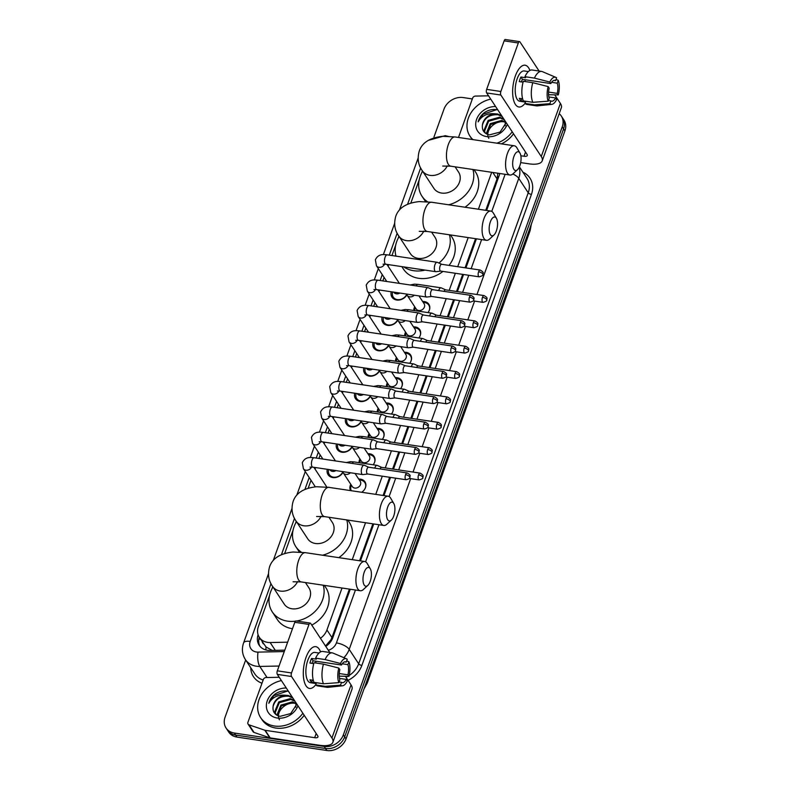 <?xml version="1.0" encoding="UTF-8"?>
<svg xmlns="http://www.w3.org/2000/svg" width="790" height="790" viewBox="0 0 790 790"><rect width="100%" height="100%" fill="white"/><g stroke="black" fill="none" stroke-linecap="round" stroke-linejoin="round"><path stroke-width="1.19" d="M358.729 479.086A8.443 6.922 146.7 0 1 360.536 479.155A8.443 6.922 146.7 0 1 364.96 481.841A8.443 6.922 146.7 0 1 361.682 492.269M367.863 453.727A8.443 6.922 146.7 0 1 369.671 453.786A8.443 6.922 146.7 0 1 374.095 456.472A8.443 6.922 146.7 0 1 373.166 464.777M376.998 428.358A8.443 6.922 146.7 0 1 378.805 428.427A8.443 6.922 146.7 0 1 383.219 431.113A8.443 6.922 146.7 0 1 382.291 439.418M386.122 402.999A8.443 6.922 146.7 0 1 387.93 403.058A8.443 6.922 146.7 0 1 392.353 405.744A8.443 6.922 146.7 0 1 391.425 414.049M395.257 377.63A8.443 6.922 146.7 0 1 397.064 377.689A8.443 6.922 146.7 0 1 401.488 380.385A8.443 6.922 146.7 0 1 400.56 388.69M404.391 352.261A8.443 6.922 146.7 0 1 406.198 352.33A8.443 6.922 146.7 0 1 410.622 355.016A8.443 6.922 146.7 0 1 409.694 363.321M413.526 326.902A8.443 6.922 146.7 0 1 415.333 326.961A8.443 6.922 146.7 0 1 419.747 329.657A8.443 6.922 146.7 0 1 418.819 337.962M422.65 301.533A8.443 6.922 146.7 0 1 424.457 301.602A8.443 6.922 146.7 0 1 428.881 304.288A8.443 6.922 146.7 0 1 427.953 312.593M328.107 487.262A8.986 7.357 146.7 0 1 329.272 487.351A8.986 7.357 146.7 0 1 330.339 487.588M342.988 472.4A8.986 7.357 146.7 0 1 332.788 477.575A8.986 7.357 146.7 0 1 328.087 474.721A8.986 7.357 146.7 0 1 327.317 469.319M352.123 447.041A8.986 7.357 146.7 0 1 341.922 452.216A8.986 7.357 146.7 0 1 337.221 449.352A8.986 7.357 146.7 0 1 336.451 443.95M361.257 421.672A8.986 7.357 146.7 0 1 351.056 426.847A8.986 7.357 146.7 0 1 346.346 423.993A8.986 7.357 146.7 0 1 345.576 418.591M370.382 396.313A8.986 7.357 146.7 0 1 360.181 401.488A8.986 7.357 146.7 0 1 355.48 398.624A8.986 7.357 146.7 0 1 354.71 393.223M379.516 370.945A8.986 7.357 146.7 0 1 369.315 376.119A8.986 7.357 146.7 0 1 364.615 373.265A8.986 7.357 146.7 0 1 363.844 367.854M388.65 345.585A8.986 7.357 146.7 0 1 378.45 350.76A8.986 7.357 146.7 0 1 373.749 347.896A8.986 7.357 146.7 0 1 372.979 342.495M397.785 320.217A8.986 7.357 146.7 0 1 387.584 325.391A8.986 7.357 146.7 0 1 382.874 322.527A8.986 7.357 146.7 0 1 382.103 317.126M406.909 294.858A8.986 7.357 146.7 0 1 396.708 300.022A8.986 7.357 146.7 0 1 392.008 297.168A8.986 7.357 146.7 0 1 391.238 291.767M269.568 595.453L258.379 626.529A15.839 12.976 -33.3 0 0 259.337 637.342L266.062 647.01L272.224 650.387M485.751 210.318L497.058 178.915L497.848 173.217M325.5 645.993L330.921 639.791L331.938 637.56L349.378 589.113M359.588 560.752L372.88 523.829M383.091 495.468L389.638 477.279M392.61 469.013L398.772 451.92M401.745 443.654L407.897 426.551M410.879 418.285L417.031 401.192M420.004 392.926L426.166 375.823M429.138 367.557L435.3 350.464M438.272 342.198L444.424 325.095M447.407 316.829L453.559 299.726M456.531 291.471L462.693 274.367M465.063 267.78L475.541 238.689M320.434 638.29A15.839 12.976 -33.3 0 0 326.932 629.956L342.031 588.017M352.241 559.656L365.533 522.733M375.744 494.372L382.291 476.182M385.273 467.917L391.425 450.823M394.398 442.558L400.56 425.454M403.532 417.189L409.694 400.096M412.666 391.83L418.819 374.727M421.801 366.461L427.953 349.368M430.925 341.102L437.087 323.999M440.06 315.733L446.212 298.64M449.194 290.374L455.346 273.271M457.716 266.684L468.194 237.593M478.404 209.222L491.696 172.299M259.337 637.342A15.839 12.976 -33.3 0 0 270.16 642.537L287.639 642.191M422.413 170.907L421.643 173.05M419.233 179.735L410.859 203M398.901 236.2L398.14 238.333M395.731 245.028L391.939 255.535M388.66 264.65L388.097 266.21M384.078 277.389L382.814 280.904M379.526 290.019L378.973 291.569M374.944 302.748L373.68 306.263M370.392 315.378L369.839 316.938M365.81 328.117L364.546 331.632M361.267 340.747L360.704 342.297M356.685 353.476L355.411 356.991M352.133 366.106L351.57 367.666M347.551 378.844L346.287 382.36M342.998 391.475L342.445 393.025M338.416 404.204L337.152 407.719M333.874 416.844L333.311 418.394M329.282 429.572L328.018 433.088M324.739 442.203L324.176 443.753M320.157 454.931L318.884 458.447M315.605 467.571L315.042 469.122M311.023 480.3L308.199 488.141M296.25 521.341L295.48 523.474M293.07 530.169L284.696 553.435M272.738 586.624L271.977 588.767M413.812 310.48A8.443 6.922 146.7 0 1 414.711 306.757M404.678 335.849A8.443 6.922 146.7 0 1 405.576 332.116M395.543 361.208A8.443 6.922 146.7 0 1 396.452 357.485M386.419 386.577A8.443 6.922 146.7 0 1 387.317 382.844M377.284 411.946A8.443 6.922 146.7 0 1 378.183 408.213M368.15 437.305A8.443 6.922 146.7 0 1 369.058 433.572M359.025 462.673A8.443 6.922 146.7 0 1 359.924 458.941M350.543 490.61A8.443 6.922 146.7 0 1 350.79 484.31M559.202 113.661A15.839 12.976 146.7 0 1 561.295 116.012A15.839 12.976 146.7 0 1 562.253 126.825L343.354 734.838A15.839 12.976 146.7 0 1 324.216 746.451L234.334 733.041L235.667 735.065A15.839 12.976 146.7 0 1 227.372 730.019A15.839 12.976 146.7 0 0 235.667 735.065L325.549 748.476L235.667 735.065L236.99 737.09A15.839 12.976 146.7 0 1 228.705 732.044L226.039 727.995A15.839 12.976 146.7 0 1 225.081 717.182L245.67 660.006M343.354 734.838L344.687 736.863A15.839 12.976 146.7 0 1 325.549 748.476A15.839 12.976 146.7 0 0 344.687 736.863L563.586 128.849L344.687 736.863L346.02 738.887A15.839 12.976 146.7 0 1 326.882 750.5L236.99 737.09M561.295 116.012L562.628 118.036A15.839 12.976 146.7 0 1 563.586 128.849A15.839 12.976 146.7 0 0 562.628 118.036L563.961 120.06A15.839 12.976 146.7 0 1 564.919 130.873L346.02 738.887M433.947 137.055L443.98 109.178A15.839 12.976 146.7 0 1 463.118 97.555L472.351 98.938M234.334 733.041A15.839 12.976 146.7 0 1 226.039 727.995M486.62 210.446L499.191 175.518A15.839 12.976 -33.3 0 0 499.764 173.504M325.776 646.418A15.839 12.976 -33.3 0 0 332.788 637.727L350.247 589.241M360.457 560.88L373.749 523.958M383.96 495.597L390.507 477.407M393.479 469.151L399.641 452.048M402.614 443.782L408.766 426.679M411.748 418.414L417.9 401.32M420.873 393.055L427.035 375.951M430.007 367.686L436.169 350.592M439.141 342.327L445.293 325.223M448.276 316.958L454.428 299.864M457.4 291.599L463.562 274.495M465.932 267.909L476.41 238.817M258.093 634.745A15.839 12.976 -33.3 0 0 259.16 645.232A15.839 12.976 -33.3 0 0 269.992 650.437L284.775 650.14M259.89 646.21A15.839 12.976 146.7 0 1 259.278 637.244M472.934 139.613A26.396 21.616 146.7 0 1 469.961 136.156A26.396 21.616 146.7 0 1 490.738 99.125M472.262 139.514A26.396 21.616 146.7 0 1 471.294 138.181L469.961 136.156M507.308 124.336A17.212 14.092 146.7 0 1 486.65 136.591A17.212 14.092 146.7 0 1 476.321 120.199A17.212 14.092 146.7 0 1 495.636 106.571M502.173 116.515L498.016 114.777C489.77 114.333 484.576 117.769 482.413 125.087C481.851 130.35 484.171 133.619 489.395 134.883L500.06 132.098L506.202 122.657M505.235 125.778L505.284 121.255M501.64 115.715L497.493 113.967L494.57 113.78A11.929 9.776 146.7 0 0 482.413 125.087M504.277 119.734L500.129 117.987L488.654 121.245L484.576 131.051L485.317 133.135M503.753 118.925L499.606 117.187L488.131 120.436L484.053 130.251L485.267 133.095M505.452 122.351L502.243 121.206L490.768 124.455L486.64 133.974M505.393 121.818L501.719 120.396L490.244 123.655L486.225 133.747M488.822 138.369C484.398 131.249 494.629 120.12 504.03 121.848M497.404 109.78C493.069 108.951 488.852 109.81 484.754 112.348C481.317 114.925 479.115 118.095 478.148 121.848C481.633 115.834 487.104 113.138 494.57 113.78M512.197 131.782A26.396 21.616 146.7 0 1 496.89 143.188M513.53 133.806A26.396 21.616 146.7 0 1 501.472 143.869M496.703 109.652L483.105 114.224L478.148 121.848M515.347 75.988A21.113 8.927 -81.5 0 1 516.69 72.739A21.113 8.927 -81.5 0 1 529.883 70.448A21.113 8.927 -81.5 0 0 525.113 65.224A21.113 8.927 -81.5 0 0 515.347 75.988A21.113 8.927 -81.5 0 0 513.026 97.338A21.113 8.927 -81.5 0 0 525.103 103.204A21.113 8.927 -81.5 0 1 518.882 106.986A21.113 8.927 -81.5 0 1 515.347 75.988M458.486 137.46L472.667 98.049A2.637 2.163 -33.3 0 1 475.442 96.084L488.566 95.817M520.689 162.592L528.994 163.836A21.113 8.186 -160.2 0 0 542.207 160.864A21.113 8.186 -160.2 0 0 541.269 156.539L500.86 95.047L486.67 92.934L527.068 154.415A5.283 2.044 19.8 0 1 527.305 155.502A5.283 2.044 19.8 0 1 524.007 156.242L520.857 155.768M542.207 160.864L561.325 107.756A21.113 8.186 -160.2 0 0 560.387 103.421L554.748 94.849M539.106 71.051L519.988 41.939A2.637 1.116 98.5 0 0 519.553 41.613A2.637 1.116 98.5 0 0 518.329 42.966L504.139 40.843A2.637 1.116 -81.5 0 1 505.353 39.5L519.553 41.613M486.67 92.934A2.637 1.116 -81.5 0 1 486.66 89.379L500.86 91.492L518.329 42.966M500.86 91.492A2.637 1.116 98.5 0 0 500.86 95.047M486.66 89.379L504.139 40.843M521.361 81.903A10.556 4.463 98.5 0 1 521.509 81.469A10.556 4.463 98.5 0 1 522.437 79.336L550.827 83.572A10.556 4.463 -81.5 0 1 554.778 80.323A10.556 4.463 -81.5 0 1 555.577 80.629L553.918 80.383M551.588 82.318L557.246 83.167A10.556 4.463 -81.5 0 1 557.266 93.378L548.586 92.084M524.965 79.721A10.556 4.463 -81.5 0 1 525.202 81.548M523.079 82.16L519.257 81.587A15.306 6.478 -81.5 0 1 520.018 79.188A15.306 6.478 -81.5 0 1 520.906 77.015L525.636 77.716L524.965 76.689A17.42 7.367 -81.5 0 1 532.134 70.004L541.594 71.416A17.42 7.367 -81.5 0 1 542.375 71.643L555.854 77.361A13.726 5.806 -81.5 0 1 556.595 77.815L555.577 80.629M525.498 102.108L519.741 101.248A15.306 6.478 -81.5 0 1 517.174 78.763A15.306 6.478 -81.5 0 1 524.254 70.962L528.352 71.574M522.644 98.839L519.297 98.345A15.306 6.478 -81.5 0 0 520.956 100.873L525.686 101.574L525.024 103.431L534.484 104.843L549.85 103.707L550.857 100.893L548.418 100.528M548.833 96.943L555.617 97.95L556.634 99.51A13.726 5.806 -81.5 0 1 551.835 104.349L537.269 105.89A17.42 7.367 -81.5 0 1 536.459 105.87L526.989 104.458A17.42 7.367 -81.5 0 1 525.024 103.431M523.355 100.903A17.42 7.367 -81.5 0 1 523.316 81.271L532.776 82.683L548.151 86.594L549.178 88.154A10.556 4.463 -81.5 0 0 549.198 98.365L548.181 101.179L532.815 102.315L523.355 100.903M536.459 105.87A17.42 7.367 -81.5 0 1 534.484 104.843M532.815 102.315A17.42 7.367 -81.5 0 1 532.776 82.683M548.566 94.691L558.283 94.928L557.266 93.378M557.246 83.167L558.254 80.343L556.012 79.425M558.254 80.343A13.726 5.806 -81.5 0 1 558.283 94.928M551.835 104.349A13.726 5.806 -81.5 0 1 549.85 103.707M548.181 101.179A13.726 5.806 -81.5 0 1 548.151 86.594M555.617 97.95A10.556 4.463 -81.5 0 1 551.657 101.209A10.556 4.463 -81.5 0 1 550.857 100.893M550.827 83.572L549.801 82.022L534.425 78.101L524.965 76.689M534.425 78.101A17.42 7.367 -81.5 0 1 541.594 71.416M549.801 82.022A13.726 5.806 -81.5 0 1 555.854 77.361M522.437 79.336L520.906 77.015M520.956 100.873L521.736 98.71M302.856 713.232A26.396 21.616 146.7 0 1 274.446 726.01A26.396 21.616 146.7 0 1 260.631 717.606A26.396 21.616 146.7 0 1 281.408 680.585M304.19 715.256A26.396 21.616 146.7 0 1 275.769 728.034A26.396 21.616 146.7 0 1 261.954 719.631L260.631 717.606M297.968 705.786A17.212 14.092 146.7 0 1 277.31 718.041A17.212 14.092 146.7 0 1 266.981 701.658A17.212 14.092 146.7 0 1 286.296 688.031M292.833 697.975L288.686 696.227C280.44 695.783 275.236 699.219 273.073 706.537C272.51 711.81 274.841 715.069 280.055 716.342L290.72 713.558L296.872 704.117M295.894 707.228L295.944 702.715M292.3 697.175L288.153 695.427L285.239 695.23A11.929 9.776 146.7 0 0 273.073 706.537M294.947 701.184L290.789 699.446L279.324 702.695L275.246 712.511L275.987 714.595M294.413 700.384L290.266 698.637L278.791 701.895L274.713 711.711L275.937 714.555M296.122 703.811L292.902 702.656L281.428 705.914L277.3 715.434M296.053 703.278L292.379 701.856L280.904 705.115L276.885 715.207M279.482 719.818C275.058 712.699 285.289 701.579 294.69 703.307M288.064 691.23C283.728 690.411 279.512 691.26 275.414 693.808C271.987 696.385 269.785 699.555 268.817 703.307C272.293 697.293 277.774 694.598 285.239 695.23M287.363 691.102L273.775 695.684L268.817 703.307M513.875 156.558A9.5 4.019 98.5 0 0 513.105 167.49A9.5 4.019 98.5 0 0 517.48 169.702A9.5 4.019 98.5 0 0 519.86 165.663A9.5 4.019 98.5 0 0 519.958 153.082A9.5 4.019 98.5 0 0 513.875 156.558M517.48 169.702L513.085 173.761A14.783 6.251 -81.5 0 1 509.955 175.025A14.783 6.251 -81.5 0 1 507.476 153.319A14.783 6.251 -81.5 0 1 514.32 145.785A14.783 6.251 -81.5 0 1 516.946 147.908L519.958 153.082M442.736 166.058L450.813 166.196A14.783 6.251 98.5 0 1 448.345 144.501A14.783 6.251 98.5 0 1 455.178 136.966L442.785 136.305C430.007 137.638 422.166 142.546 419.273 151.028C417.189 158.385 418.177 164.922 422.235 170.64L433.878 188.356A14.783 12.107 -33.3 0 0 441.61 193.056A14.783 12.107 -33.3 0 0 456.897 186.726A14.783 12.107 -33.3 0 0 458.575 172.121L455.109 166.838M427.489 201.746A29.032 23.779 146.7 0 1 421.959 196.177A29.032 23.779 146.7 0 1 422.63 171.252M472.904 169.494A29.032 23.779 146.7 0 1 448.671 204.788M474.01 169.662L475.471 171.884A29.032 23.779 146.7 0 1 464.984 207.227M490.363 221.842A9.5 4.019 98.5 0 0 489.603 232.774A9.5 4.019 98.5 0 0 493.977 234.986A9.5 4.019 98.5 0 0 496.347 230.957A9.5 4.019 98.5 0 0 496.456 218.366A9.5 4.019 98.5 0 0 490.363 221.842M493.977 234.986L489.583 239.054A14.783 6.251 -81.5 0 1 486.443 240.308A14.783 6.251 -81.5 0 1 483.974 218.613A14.783 6.251 -81.5 0 1 490.807 211.078A14.783 6.251 -81.5 0 1 493.444 213.191L496.456 218.366M419.233 231.352L427.311 231.49A14.783 6.251 98.5 0 1 424.832 209.785A14.783 6.251 98.5 0 1 431.676 202.25L419.283 201.598C406.495 202.931 398.654 207.839 395.76 216.312C393.687 223.679 394.674 230.216 398.733 235.934L410.365 253.639A14.783 12.107 -33.3 0 0 418.108 258.35A14.783 12.107 -33.3 0 0 433.394 252.02A14.783 12.107 -33.3 0 0 435.073 237.415L431.597 232.132M425.099 270.091A29.032 23.779 146.7 0 1 413.654 270.703A29.032 23.779 146.7 0 1 403.799 266.911M396.007 256.148A29.032 23.779 146.7 0 1 399.128 236.536M442.973 271.424A29.032 23.779 146.7 0 1 418.641 278.297A29.032 23.779 146.7 0 1 403.443 269.064L401.843 266.625M449.401 234.778A29.032 23.779 146.7 0 1 438.954 263.06M450.507 234.946L451.969 237.178A29.032 23.779 146.7 0 1 449.046 265.391M387.712 506.992A9.5 4.019 98.5 0 0 386.942 517.924A9.5 4.019 98.5 0 0 391.317 520.126A9.5 4.019 98.5 0 0 393.697 516.097A9.5 4.019 98.5 0 0 393.795 503.507A9.5 4.019 98.5 0 0 387.712 506.992M391.317 520.126L386.922 524.195A14.783 6.251 -81.5 0 1 383.792 525.459A14.783 6.251 -81.5 0 1 381.313 503.753A14.783 6.251 -81.5 0 1 388.157 496.219A14.783 6.251 -81.5 0 1 390.783 498.342L393.795 503.507M316.583 516.492L324.651 516.63A14.783 6.251 98.5 0 1 322.182 494.925A14.783 6.251 98.5 0 1 329.015 487.391L316.622 486.739C303.844 488.072 296.003 492.98 293.11 501.462C291.026 508.819 292.014 515.356 296.072 521.074L307.715 538.79A14.783 12.107 -33.3 0 0 315.447 543.49A14.783 12.107 -33.3 0 0 330.734 537.161A14.783 12.107 -33.3 0 0 332.412 522.555L328.946 517.272M301.326 552.18A29.032 23.779 146.7 0 1 295.796 546.611A29.032 23.779 146.7 0 1 296.467 521.677M346.741 519.929A29.032 23.779 146.7 0 1 322.508 555.222M347.847 520.087L349.308 522.318A29.032 23.779 146.7 0 1 338.821 557.651M364.2 572.276A9.5 4.019 98.5 0 0 363.44 583.208A9.5 4.019 98.5 0 0 367.814 585.42A9.5 4.019 98.5 0 0 370.194 581.381A9.5 4.019 98.5 0 0 370.293 568.8A9.5 4.019 98.5 0 0 364.2 572.276M367.814 585.42L363.42 589.488A14.783 6.251 -81.5 0 1 360.289 590.742A14.783 6.251 -81.5 0 1 357.811 569.037A14.783 6.251 -81.5 0 1 364.644 561.502A14.783 6.251 -81.5 0 1 367.281 563.625L370.293 568.8M293.07 581.776L301.148 581.914A14.783 6.251 98.5 0 1 298.679 560.219A14.783 6.251 98.5 0 1 305.513 552.684L293.12 552.022C280.332 553.365 272.491 558.263 269.597 566.746C267.524 574.103 268.511 580.64 272.57 586.358L284.203 604.074A14.783 12.107 -33.3 0 0 291.945 608.774A14.783 12.107 -33.3 0 0 307.231 602.444A14.783 12.107 -33.3 0 0 308.91 587.839L305.434 582.556M295.46 621.177A29.032 23.779 146.7 0 1 287.491 621.138A29.032 23.779 146.7 0 1 272.293 611.904A29.032 23.779 146.7 0 1 272.965 586.97M292.488 628.731A29.032 23.779 146.7 0 1 292.478 628.731A29.032 23.779 146.7 0 1 277.28 619.488L272.293 611.904M323.238 585.212A29.032 23.779 146.7 0 1 296.487 621.029M324.344 585.38L325.806 587.602A29.032 23.779 146.7 0 1 311.774 625.107M392.65 291.974A7.92 6.488 -33.3 0 0 393.232 297.089A7.92 6.488 -33.3 0 0 397.38 299.608A7.92 6.488 -33.3 0 0 406.682 294.433M393.776 292.142L393.884 292.31A4.75 3.891 -33.3 0 0 396.373 293.821A4.75 3.891 -33.3 0 0 399.849 293.05M441.748 264.304L437.364 262.349A4.75 2.005 98.5 0 0 437.137 262.28A4.75 2.005 98.5 0 0 434.935 264.699A4.75 2.005 98.5 0 0 434.944 271.098A4.75 2.005 98.5 0 0 435.734 271.681A4.75 2.005 98.5 0 0 435.971 271.681L440.741 271.089M441.837 264.344A3.427 1.452 98.5 0 0 441.669 264.294A3.427 1.452 98.5 0 0 440.079 266.042A3.427 1.452 98.5 0 0 440.089 270.664A3.427 1.452 98.5 0 0 440.652 271.079A3.427 1.452 98.5 0 0 440.83 271.079M383.525 317.343A7.92 6.488 -33.3 0 0 384.098 322.448A7.92 6.488 -33.3 0 0 388.246 324.976A7.92 6.488 -33.3 0 0 397.558 319.802M384.641 317.511L384.75 317.679A4.75 3.891 -33.3 0 0 387.238 319.19A4.75 3.891 -33.3 0 0 390.714 318.41M432.624 289.663L428.229 287.708A4.75 2.005 98.5 0 0 428.002 287.649A4.75 2.005 98.5 0 0 425.8 290.068A4.75 2.005 98.5 0 0 425.82 296.467A4.75 2.005 98.5 0 0 426.6 297.04A4.75 2.005 98.5 0 0 426.837 297.04L431.607 296.457M432.703 289.703A3.427 1.452 98.5 0 0 432.535 289.654A3.427 1.452 98.5 0 0 430.955 291.401A3.427 1.452 98.5 0 0 430.955 296.023A3.427 1.452 98.5 0 0 431.528 296.438A3.427 1.452 98.5 0 0 431.696 296.447M374.391 342.702A7.92 6.488 -33.3 0 0 374.974 347.817A7.92 6.488 -33.3 0 0 379.111 350.335A7.92 6.488 -33.3 0 0 388.423 345.161M375.507 342.87L375.625 343.038A4.75 3.891 -33.3 0 0 378.104 344.549A4.75 3.891 -33.3 0 0 381.58 343.778M423.489 315.032L419.095 313.077A4.75 2.005 98.5 0 0 418.868 313.008A4.75 2.005 98.5 0 0 416.676 315.427A4.75 2.005 98.5 0 0 416.685 321.826A4.75 2.005 98.5 0 0 417.466 322.409A4.75 2.005 98.5 0 0 417.703 322.409L422.472 321.816M423.568 315.072A3.427 1.452 98.5 0 0 423.41 315.022A3.427 1.452 98.5 0 0 421.821 316.77A3.427 1.452 98.5 0 0 421.83 321.392A3.427 1.452 98.5 0 0 422.393 321.807A3.427 1.452 98.5 0 0 422.561 321.807M365.257 368.071A7.92 6.488 -33.3 0 0 365.839 373.176A7.92 6.488 -33.3 0 0 369.987 375.704A7.92 6.488 -33.3 0 0 379.289 370.53M366.382 368.239L366.491 368.407A4.75 3.891 -33.3 0 0 368.979 369.918A4.75 3.891 -33.3 0 0 372.446 369.137M414.355 340.401L409.961 338.436A4.75 2.005 98.5 0 0 409.734 338.377A4.75 2.005 98.5 0 0 407.541 340.796A4.75 2.005 98.5 0 0 407.551 347.195A4.75 2.005 98.5 0 0 408.331 347.768A4.75 2.005 98.5 0 0 408.568 347.778L413.348 347.185M414.434 340.431A3.427 1.452 98.5 0 0 414.276 340.381A3.427 1.452 98.5 0 0 412.686 342.129A3.427 1.452 98.5 0 0 412.696 346.751A3.427 1.452 98.5 0 0 413.259 347.175A3.427 1.452 98.5 0 0 413.437 347.175M356.132 393.43A7.92 6.488 -33.3 0 0 356.705 398.545A7.92 6.488 -33.3 0 0 360.852 401.063A7.92 6.488 -33.3 0 0 370.154 395.889M357.248 393.598L357.357 393.766A4.75 3.891 -33.3 0 0 359.845 395.286A4.75 3.891 -33.3 0 0 363.321 394.506M405.231 365.76L400.836 363.805A4.75 2.005 98.5 0 0 400.609 363.736A4.75 2.005 98.5 0 0 398.407 366.155A4.75 2.005 98.5 0 0 398.417 372.554A4.75 2.005 98.5 0 0 399.207 373.137A4.75 2.005 98.5 0 0 399.444 373.137L404.213 372.544M405.31 365.8A3.427 1.452 98.5 0 0 405.142 365.75A3.427 1.452 98.5 0 0 403.552 367.498A3.427 1.452 98.5 0 0 403.562 372.12A3.427 1.452 98.5 0 0 404.125 372.534A3.427 1.452 98.5 0 0 404.302 372.534M346.998 418.799A7.92 6.488 -33.3 0 0 347.57 423.914A7.92 6.488 -33.3 0 0 351.718 426.432A7.92 6.488 -33.3 0 0 361.03 421.258M348.113 418.967L348.222 419.135A4.75 3.891 -33.3 0 0 350.711 420.645A4.75 3.891 -33.3 0 0 354.187 419.875M396.096 391.129L391.702 389.164A4.75 2.005 98.5 0 0 391.475 389.105A4.75 2.005 98.5 0 0 389.272 391.524A4.75 2.005 98.5 0 0 389.292 397.923A4.75 2.005 98.5 0 0 390.072 398.496A4.75 2.005 98.5 0 0 390.309 398.506L395.079 397.913M396.175 391.159A3.427 1.452 98.5 0 0 396.007 391.109A3.427 1.452 98.5 0 0 394.427 392.857A3.427 1.452 98.5 0 0 394.437 397.479A3.427 1.452 98.5 0 0 395 397.903A3.427 1.452 98.5 0 0 395.168 397.903M337.863 444.158A7.92 6.488 -33.3 0 0 338.446 449.273A7.92 6.488 -33.3 0 0 342.584 451.791A7.92 6.488 -33.3 0 0 351.896 446.617M338.979 444.326L339.098 444.494A4.75 3.891 -33.3 0 0 341.586 446.014A4.75 3.891 -33.3 0 0 345.052 445.234M386.962 416.488L382.567 414.533A4.75 2.005 98.5 0 0 382.34 414.464A4.75 2.005 98.5 0 0 380.148 416.883A4.75 2.005 98.5 0 0 380.158 423.282A4.75 2.005 98.5 0 0 380.938 423.865A4.75 2.005 98.5 0 0 381.175 423.865L385.954 423.272M387.041 416.528A3.427 1.452 98.5 0 0 386.883 416.478A3.427 1.452 98.5 0 0 385.293 418.226A3.427 1.452 98.5 0 0 385.303 422.848A3.427 1.452 98.5 0 0 385.866 423.262A3.427 1.452 98.5 0 0 386.034 423.262M328.729 469.527A7.92 6.488 -33.3 0 0 329.312 474.642A7.92 6.488 -33.3 0 0 333.459 477.16A7.92 6.488 -33.3 0 0 342.761 471.986M329.855 469.695L329.963 469.862A4.75 3.891 -33.3 0 0 332.452 471.373A4.75 3.891 -33.3 0 0 335.928 470.603M377.827 441.857L373.433 439.902A4.75 2.005 98.5 0 0 373.216 439.832A4.75 2.005 98.5 0 0 371.014 442.252A4.75 2.005 98.5 0 0 371.024 448.651A4.75 2.005 98.5 0 0 371.813 449.224A4.75 2.005 98.5 0 0 372.041 449.234L376.82 448.641M377.906 441.887A3.427 1.452 98.5 0 0 377.748 441.837A3.427 1.452 98.5 0 0 376.159 443.595A3.427 1.452 98.5 0 0 376.168 448.207A3.427 1.452 98.5 0 0 376.731 448.631A3.427 1.452 98.5 0 0 376.909 448.631M368.703 467.216L364.309 465.261A4.75 2.005 98.5 0 0 364.081 465.192A4.75 2.005 98.5 0 0 361.879 467.621A4.75 2.005 98.5 0 0 361.899 474.01A4.75 2.005 98.5 0 0 362.679 474.593A4.75 2.005 98.5 0 0 362.916 474.593L367.686 474.01M368.782 467.255A3.427 1.452 98.5 0 0 368.614 467.206A3.427 1.452 98.5 0 0 367.024 468.954A3.427 1.452 98.5 0 0 367.034 473.575A3.427 1.452 98.5 0 0 367.607 473.99A3.427 1.452 98.5 0 0 367.775 473.99M429.395 310.036A7.92 6.488 -33.3 0 0 428.773 305.088A7.92 6.488 -33.3 0 0 424.625 302.56A7.92 6.488 -33.3 0 0 424.25 302.521L423.233 302.422M415.293 307.636L414.977 308.604A7.92 6.488 -33.3 0 0 414.641 310.608M414.276 295.203A4.75 3.891 -33.3 0 1 409.704 296.852A4.75 3.891 -33.3 0 1 407.215 295.341L416.192 309.009A4.75 3.891 -33.3 0 0 418.68 310.519A4.75 3.891 -33.3 0 0 423.588 308.485A4.75 3.891 -33.3 0 0 424.131 303.785L418.947 295.904M445.629 289.841L441.245 287.886A4.75 2.005 98.5 0 0 441.018 287.817A4.75 2.005 98.5 0 0 438.815 290.236A4.75 2.005 98.5 0 0 438.697 290.572M445.708 289.871A3.427 1.452 98.5 0 0 445.55 289.831A3.427 1.452 98.5 0 0 444.039 291.372M420.27 335.404A7.92 6.488 -33.3 0 0 419.638 330.447A7.92 6.488 -33.3 0 0 415.5 327.929A7.92 6.488 -33.3 0 0 415.115 327.88L414.098 327.781M406.159 333.005L405.853 333.973A7.92 6.488 -33.3 0 0 405.507 335.967M405.142 320.562A4.75 3.891 -33.3 0 1 400.57 322.221A4.75 3.891 -33.3 0 1 398.081 320.701L407.057 334.368A4.75 3.891 -33.3 0 0 409.546 335.878A4.75 3.891 -33.3 0 0 414.464 333.844A4.75 3.891 -33.3 0 0 414.997 329.154L409.812 321.263M436.505 315.2L432.11 313.245A4.75 2.005 98.5 0 0 431.883 313.176A4.75 2.005 98.5 0 0 429.681 315.605A4.75 2.005 98.5 0 0 429.572 315.941M436.584 315.24A3.427 1.452 98.5 0 0 436.416 315.19A3.427 1.452 98.5 0 0 434.905 316.741M411.136 360.763A7.92 6.488 -33.3 0 0 410.514 355.816A7.92 6.488 -33.3 0 0 406.366 353.298A7.92 6.488 -33.3 0 0 405.981 353.249L404.974 353.15M397.034 358.364L396.718 359.332A7.92 6.488 -33.3 0 0 396.382 361.336M396.007 345.931A4.75 3.891 -33.3 0 1 391.435 347.58A4.75 3.891 -33.3 0 1 388.947 346.069L397.923 359.736A4.75 3.891 -33.3 0 0 400.412 361.247A4.75 3.891 -33.3 0 0 405.329 359.213A4.75 3.891 -33.3 0 0 405.872 354.512L400.688 346.632M427.37 340.569L422.976 338.614A4.75 2.005 98.5 0 0 422.749 338.545A4.75 2.005 98.5 0 0 420.557 340.964A4.75 2.005 98.5 0 0 420.438 341.3M427.449 340.609A3.427 1.452 98.5 0 0 427.281 340.559A3.427 1.452 98.5 0 0 425.78 342.1M402.001 386.132A7.92 6.488 -33.3 0 0 401.379 381.175A7.92 6.488 -33.3 0 0 397.232 378.657A7.92 6.488 -33.3 0 0 396.847 378.608L395.839 378.519M387.9 383.733L387.584 384.7A7.92 6.488 -33.3 0 0 387.248 386.705M386.873 371.29A4.75 3.891 -33.3 0 1 382.301 372.949A4.75 3.891 -33.3 0 1 379.822 371.438L388.799 385.095A4.75 3.891 -33.3 0 0 391.287 386.606A4.75 3.891 -33.3 0 0 396.195 384.572A4.75 3.891 -33.3 0 0 396.738 379.881L391.554 371.991M418.236 365.928L413.841 363.973A4.75 2.005 98.5 0 0 413.614 363.913A4.75 2.005 98.5 0 0 411.422 366.333A4.75 2.005 98.5 0 0 411.304 366.669M418.315 365.968A3.427 1.452 98.5 0 0 418.157 365.918A3.427 1.452 98.5 0 0 416.646 367.469M392.877 411.491A7.92 6.488 -33.3 0 0 392.245 406.544A7.92 6.488 -33.3 0 0 388.097 404.026A7.92 6.488 -33.3 0 0 387.722 403.976L386.705 403.878M378.766 409.092L378.45 410.059A7.92 6.488 -33.3 0 0 378.114 412.064M377.748 396.659A4.75 3.891 -33.3 0 1 373.176 398.308A4.75 3.891 -33.3 0 1 370.688 396.797L379.664 410.464A4.75 3.891 -33.3 0 0 382.153 411.975A4.75 3.891 -33.3 0 0 387.06 409.941A4.75 3.891 -33.3 0 0 387.604 405.24L382.419 397.36M409.101 391.297L404.717 389.342A4.75 2.005 98.5 0 0 404.49 389.272A4.75 2.005 98.5 0 0 402.288 391.692A4.75 2.005 98.5 0 0 402.179 392.038M409.19 391.336A3.427 1.452 98.5 0 0 409.022 391.287A3.427 1.452 98.5 0 0 407.512 392.828M383.743 436.86A7.92 6.488 -33.3 0 0 383.111 431.903A7.92 6.488 -33.3 0 0 378.973 429.385A7.92 6.488 -33.3 0 0 378.588 429.335L377.571 429.247M369.631 434.461L369.325 435.428A7.92 6.488 -33.3 0 0 368.979 437.433M368.614 422.028A4.75 3.891 -33.3 0 1 364.042 423.677A4.75 3.891 -33.3 0 1 361.553 422.166L370.53 435.823A4.75 3.891 -33.3 0 0 373.018 437.334A4.75 3.891 -33.3 0 0 377.936 435.3A4.75 3.891 -33.3 0 0 378.469 430.609L373.295 422.719M399.977 416.666L395.583 414.701A4.75 2.005 98.5 0 0 395.356 414.641A4.75 2.005 98.5 0 0 393.153 417.061A4.75 2.005 98.5 0 0 393.045 417.397M400.056 416.695A3.427 1.452 98.5 0 0 399.888 416.646A3.427 1.452 98.5 0 0 398.377 418.196M374.608 462.219A7.92 6.488 -33.3 0 0 373.986 457.272A7.92 6.488 -33.3 0 0 369.839 454.754A7.92 6.488 -33.3 0 0 369.453 454.704L368.446 454.606M360.507 459.82L360.191 460.787A7.92 6.488 -33.3 0 0 359.855 462.792M359.48 447.387A4.75 3.891 -33.3 0 1 354.907 449.036A4.75 3.891 -33.3 0 1 352.419 447.525L361.395 461.192A4.75 3.891 -33.3 0 0 363.884 462.703A4.75 3.891 -33.3 0 0 368.802 460.669A4.75 3.891 -33.3 0 0 369.345 455.968L364.16 448.088M390.843 442.025L386.448 440.07A4.75 2.005 98.5 0 0 386.221 440A4.75 2.005 98.5 0 0 384.029 442.42A4.75 2.005 98.5 0 0 383.91 442.765M390.922 442.064A3.427 1.452 98.5 0 0 390.764 442.015A3.427 1.452 98.5 0 0 389.253 443.555M365.474 487.588A7.92 6.488 -33.3 0 0 364.852 482.631A7.92 6.488 -33.3 0 0 360.704 480.113A7.92 6.488 -33.3 0 0 360.319 480.063L359.312 479.974M351.372 485.188L351.056 486.156A7.92 6.488 -33.3 0 0 351.264 490.718M350.345 472.756A4.75 3.891 -33.3 0 1 345.773 474.405A4.75 3.891 -33.3 0 1 343.295 472.894L352.271 486.551A4.75 3.891 -33.3 0 0 354.759 488.062A4.75 3.891 -33.3 0 0 359.667 486.028A4.75 3.891 -33.3 0 0 360.21 481.337L355.026 473.447M381.708 467.394L377.314 465.429A4.75 2.005 98.5 0 0 377.087 465.369A4.75 2.005 98.5 0 0 374.894 467.789A4.75 2.005 98.5 0 0 374.776 468.124M381.787 467.423A3.427 1.452 98.5 0 0 381.629 467.374A3.427 1.452 98.5 0 0 380.118 468.924M306.007 657.438A21.113 8.927 -81.5 0 1 307.359 654.199A21.113 8.927 -81.5 0 1 320.543 651.898A21.113 8.927 -81.5 0 0 315.773 646.674A21.113 8.927 -81.5 0 0 306.007 657.438A21.113 8.927 -81.5 0 0 303.686 678.788A21.113 8.927 -81.5 0 0 315.763 684.654A21.113 8.927 -81.5 0 1 309.542 688.446A21.113 8.927 -81.5 0 1 306.007 657.438M264.798 730.217A2.637 2.163 -33.3 0 0 265.203 730.315L270.19 737.909A2.637 2.163 146.7 0 1 269.785 737.811L264.798 730.217L249.067 724.855A2.637 2.163 -33.3 0 1 247.922 722.307L263.337 679.499A2.637 2.163 -33.3 0 1 266.102 677.534L279.235 677.277M270.19 737.909L319.654 745.286A21.113 8.186 -160.2 0 0 332.866 742.324A21.113 8.186 -160.2 0 0 331.928 737.988L291.53 676.507L277.329 674.384L317.738 735.875A5.283 2.044 19.8 0 1 317.965 736.952A5.283 2.044 19.8 0 1 314.667 737.692L265.203 730.315M269.785 737.811L254.054 732.449A2.637 2.163 146.7 0 1 253.067 731.708L248.08 724.114M332.866 742.324L351.994 689.206A21.113 8.186 -160.2 0 0 351.046 684.881L345.408 676.299M329.776 652.5L310.648 623.399A2.637 1.116 98.5 0 0 310.213 623.073A2.637 1.116 98.5 0 0 308.989 624.416L294.798 622.303A2.637 1.116 -81.5 0 1 296.023 620.96L310.213 623.073M277.329 674.384A2.637 1.116 -81.5 0 1 277.329 670.829L291.52 672.952L308.989 624.416M291.52 672.952A2.637 1.116 98.5 0 0 291.53 676.507M277.329 670.829L294.798 622.303M312.02 663.363A10.556 4.463 98.5 0 1 312.168 662.929A10.556 4.463 98.5 0 1 313.097 660.795L341.487 665.032A10.556 4.463 -81.5 0 1 345.437 661.783A10.556 4.463 -81.5 0 1 346.247 662.089L344.578 661.842M342.258 663.778L347.906 664.617A10.556 4.463 -81.5 0 1 347.926 674.828L339.256 673.534M315.625 661.171A10.556 4.463 -81.5 0 1 315.872 663.008M313.739 663.62L309.927 663.047A15.306 6.478 -81.5 0 1 310.677 660.647A15.306 6.478 -81.5 0 1 311.576 658.465L316.306 659.176L315.625 658.149A17.42 7.367 -81.5 0 1 322.794 651.464L332.264 652.876A17.42 7.367 -81.5 0 1 333.034 653.093L346.524 658.821A13.726 5.806 -81.5 0 1 347.254 659.275L346.247 662.089M316.158 683.557L310.401 682.698A15.306 6.478 -81.5 0 1 307.833 660.223A15.306 6.478 -81.5 0 1 314.914 652.421L319.012 653.034M313.314 680.299L309.957 679.795A15.306 6.478 -81.5 0 0 311.615 682.323L316.356 683.034L315.684 684.89L325.144 686.303L340.51 685.167L341.517 682.353L339.078 681.987M339.493 678.393L346.277 679.41L347.304 680.97A13.726 5.806 -81.5 0 1 342.495 685.809L327.929 687.349A17.42 7.367 -81.5 0 1 327.119 687.33L317.659 685.918A17.42 7.367 -81.5 0 1 315.684 684.89M314.015 682.363A17.42 7.367 -81.5 0 1 313.986 662.721L323.446 664.133L338.811 668.054L339.838 669.614A10.556 4.463 -81.5 0 0 339.858 679.825L338.841 682.639L323.485 683.775L314.015 682.363M327.119 687.33A17.42 7.367 -81.5 0 1 325.144 686.303M323.485 683.775A17.42 7.367 -81.5 0 1 323.446 664.133M339.226 676.151L348.953 676.388L347.926 674.828M347.906 664.617L348.923 661.803L346.682 660.875M348.923 661.803A13.726 5.806 -81.5 0 1 348.953 676.388M342.495 685.809A13.726 5.806 -81.5 0 1 340.51 685.167M338.841 682.639A13.726 5.806 -81.5 0 1 338.811 668.054M346.277 679.41A10.556 4.463 -81.5 0 1 342.327 682.659A10.556 4.463 -81.5 0 1 341.517 682.353M341.487 665.032L340.46 663.472L325.095 659.561L315.625 658.149M325.095 659.561A17.42 7.367 -81.5 0 1 332.264 652.876M340.46 663.472A13.726 5.806 -81.5 0 1 346.524 658.821M313.097 660.795L311.576 658.465M311.615 682.323L312.396 680.16M265.855 649.943A15.839 5.53 -91.2 0 1 266.062 647.01M262.25 641.776A5.283 4.325 -33.3 0 0 263.722 644.008M498.727 176.822A15.839 6.132 -160.2 0 0 497.67 176.614M331.78 639.949A15.839 6.132 -160.2 0 0 330.921 639.791M260.562 639.219A15.839 6.132 -160.2 0 0 258.844 639.14M497.058 178.915L492.812 172.467M331.938 637.56L326.932 629.956M275.285 650.328L270.16 642.537M529.942 228.024A18.476 7.159 19.8 0 1 530.13 230.641L367.192 683.212A18.476 7.159 -160.2 0 0 367.004 680.595M564.919 130.873L562.253 126.825M326.882 750.5L324.216 746.451M271 583.662L250.203 641.431A10.556 8.651 -33.3 0 0 256.365 651.997A10.556 8.651 -33.3 0 0 258.053 652.106L284.262 651.582M279.048 666.039L259.782 666.434A21.113 17.291 146.7 0 1 256.394 666.217A21.113 17.291 146.7 0 1 245.344 659.502L254.815 673.919A21.113 17.291 -33.3 0 0 263.149 680.022M267.06 677.514L259.782 666.434A10.556 3.683 -91.2 0 1 258.053 652.106M522.901 172.19A23.749 19.454 146.7 0 1 531.443 194.409L361.869 665.407A23.749 19.454 146.7 0 1 348.054 680.328M261.994 683.222A23.749 19.454 146.7 0 1 250.756 667.738M519.129 167.371A21.113 17.291 146.7 0 1 518.763 178.372L528.243 192.79A21.113 17.291 -33.3 0 0 526.97 178.372L519.386 166.838M410.662 478.651L349.2 649.37L358.67 663.798L528.243 192.79A2.637 1.027 -160.2 0 0 531.443 194.409M328.314 650.279A10.556 8.651 -33.3 0 0 336.412 642.902A10.556 4.088 19.8 0 1 349.2 649.37A21.113 17.291 146.7 0 1 343.838 657.685M346.02 677.227A21.113 17.291 -33.3 0 0 347.709 676.358M349.17 675.47A21.113 17.291 -33.3 0 0 358.67 663.798A2.637 1.027 -160.2 0 0 361.869 665.407M512.838 173.988A10.556 4.088 19.8 0 1 518.763 178.372L476.953 294.512M474.583 301.099L467.818 319.881M465.448 326.458L458.694 345.24M456.324 351.827L449.559 370.609M447.189 377.195L440.425 395.968M438.055 402.554L431.291 421.337M428.921 427.923L422.166 446.696M419.796 453.282L413.032 472.065M420.665 167.944L407.62 204.175M397.163 233.228L389.272 255.14M382.261 274.624L380.138 280.499M373.127 299.983L371.014 305.868M363.993 325.352L361.879 331.227M354.868 350.711L352.745 356.596M345.734 376.079L343.611 381.955M336.599 401.438L334.486 407.324M327.465 426.807L325.352 432.693M318.34 452.166L316.217 458.052M309.206 477.535L304.96 489.316M294.502 518.378L281.457 554.6M336.412 642.902L355.451 590.021M365.592 561.838L378.953 524.728M389.105 496.545L395.711 478.187M398.683 469.922L404.845 452.818M407.818 444.563L413.97 427.459M416.952 419.194L423.104 402.09M426.077 393.835L432.239 376.731M435.211 368.466L441.373 351.362M444.345 343.097L450.498 326.003M453.48 317.738L459.632 300.635M462.604 292.369L468.766 275.276M471.136 268.689L481.614 239.587M491.755 211.404L505.116 174.304M268.442 573.886L243.587 642.912A10.556 4.088 19.8 0 1 250.203 641.431M541.269 156.539L560.387 103.421M524.007 156.242L525.518 152.045M422.235 170.64A14.783 12.107 -33.3 0 0 429.967 175.35A14.783 12.107 -33.3 0 0 447.278 165.831M398.733 235.934A14.783 12.107 -33.3 0 0 406.465 240.634A14.783 12.107 -33.3 0 0 423.776 231.114M296.072 521.074A14.783 12.107 -33.3 0 0 303.814 525.775A14.783 12.107 -33.3 0 0 321.115 516.255M272.57 586.358A14.783 12.107 -33.3 0 0 280.302 591.068A14.783 12.107 -33.3 0 0 297.613 581.549M478.592 271.79A3.427 1.333 -160.2 0 1 482.749 273.893A3.427 1.333 19.8 0 1 482.897 274.594C482.522 273.261 485.011 272.817 480.182 270.042A3.427 1.452 98.5 0 0 478.592 271.79A3.427 1.452 98.5 0 0 479.165 276.826L440.652 271.079M386.774 281.497L376.465 265.796A4.75 3.891 -33.3 0 0 378.943 267.306A4.75 3.891 -33.3 0 0 384.572 264.107M376.465 265.796L375.359 259.821C378.469 253.294 384.108 254.607 387.268 254.834A4.75 2.005 98.5 0 0 385.076 257.264A4.75 2.005 98.5 0 0 384.977 257.52A4.75 2.005 98.5 0 0 385.866 264.235L383.091 264.196M469.457 297.149A3.427 1.333 -160.2 0 1 473.615 299.252A3.427 1.333 19.8 0 1 473.773 299.953C473.388 298.63 475.876 298.176 471.047 295.401A3.427 1.452 98.5 0 0 469.457 297.149A3.427 1.452 98.5 0 0 470.03 302.185L431.528 296.438M377.64 306.856L367.33 291.154A4.75 3.891 -33.3 0 0 369.819 292.675A4.75 3.891 -33.3 0 0 375.447 289.466M367.33 291.154L366.224 285.19C369.335 278.663 374.974 279.976 378.134 280.203A4.75 2.005 98.5 0 0 375.941 282.623A4.75 2.005 98.5 0 0 375.852 282.889A4.75 2.005 98.5 0 0 376.731 289.604L373.966 289.565M460.323 322.518A3.427 1.333 -160.2 0 1 464.481 324.621A3.427 1.333 19.8 0 1 464.639 325.322C464.263 323.989 466.742 323.545 461.913 320.77A3.427 1.452 98.5 0 0 460.323 322.518A3.427 1.452 98.5 0 0 460.906 327.554L422.393 321.807M368.515 332.225L358.196 316.523A4.75 3.891 -33.3 0 0 360.684 318.034A4.75 3.891 -33.3 0 0 366.313 314.835M358.196 316.523L357.09 310.549C360.21 304.022 365.839 305.335 369.009 305.572A4.75 2.005 98.5 0 0 366.807 307.991A4.75 2.005 98.5 0 0 366.718 308.248A4.75 2.005 98.5 0 0 367.607 314.963L364.832 314.924M451.199 347.876A3.427 1.333 -160.2 0 1 455.356 349.98A3.427 1.333 19.8 0 1 455.504 350.691C455.129 349.358 457.617 348.904 452.779 346.129A3.427 1.452 98.5 0 0 451.199 347.876A3.427 1.452 98.5 0 0 451.771 352.923L413.259 347.175M359.381 357.584L349.062 341.892A4.75 3.891 -33.3 0 0 351.55 343.403A4.75 3.891 -33.3 0 0 357.179 340.194M349.062 341.892L347.965 335.918C351.076 329.391 356.705 330.704 359.875 330.931A4.75 2.005 98.5 0 0 357.673 333.35A4.75 2.005 98.5 0 0 357.584 333.617A4.75 2.005 98.5 0 0 358.472 340.332L355.697 340.293M442.064 373.245A3.427 1.333 -160.2 0 1 446.222 375.349A3.427 1.333 19.8 0 1 446.37 376.05C445.995 374.717 448.483 374.272 443.654 371.498A3.427 1.452 98.5 0 0 442.064 373.245A3.427 1.452 98.5 0 0 442.637 378.282L404.125 372.534M350.247 382.953L339.937 367.251A4.75 3.891 -33.3 0 0 342.425 368.762A4.75 3.891 -33.3 0 0 348.054 365.563M339.937 367.251L338.831 361.277C341.942 354.75 347.58 356.063 350.74 356.3A4.75 2.005 98.5 0 0 348.548 358.719A4.75 2.005 98.5 0 0 348.459 358.986A4.75 2.005 98.5 0 0 349.338 365.691L346.563 365.651M432.93 398.604A3.427 1.333 -160.2 0 1 437.087 400.708A3.427 1.333 19.8 0 1 437.245 401.419C436.87 400.086 439.349 399.631 434.52 396.857A3.427 1.452 98.5 0 0 432.93 398.604A3.427 1.452 98.5 0 0 433.503 403.651L395 397.903M341.112 408.312L330.803 392.62A4.75 3.891 -33.3 0 0 333.291 394.131A4.75 3.891 -33.3 0 0 338.92 390.932M330.803 392.62L329.697 386.646C332.807 380.118 338.446 381.432 341.606 381.659A4.75 2.005 98.5 0 0 339.414 384.078A4.75 2.005 98.5 0 0 339.325 384.345A4.75 2.005 98.5 0 0 340.204 391.06L337.439 391.02M423.805 423.973A3.427 1.333 -160.2 0 1 427.953 426.077A3.427 1.333 19.8 0 1 428.111 426.778C427.736 425.445 430.224 425 425.385 422.225A3.427 1.452 98.5 0 0 423.805 423.973A3.427 1.452 98.5 0 0 424.378 429.01L385.866 423.262M331.988 433.68L321.668 417.979A4.75 3.891 -33.3 0 0 324.157 419.49A4.75 3.891 -33.3 0 0 329.786 416.291M321.668 417.979L320.572 412.015C323.683 405.477 329.312 406.791 332.481 407.028A4.75 2.005 98.5 0 0 330.279 409.447A4.75 2.005 98.5 0 0 330.19 409.714A4.75 2.005 98.5 0 0 331.079 416.419L328.304 416.379M414.671 449.332A3.427 1.333 -160.2 0 1 418.828 451.436A3.427 1.333 19.8 0 1 418.976 452.147C418.601 450.813 421.09 450.369 416.261 447.584A3.427 1.452 98.5 0 0 414.671 449.332A3.427 1.452 98.5 0 0 415.244 454.378L376.731 448.631M322.853 459.039L312.544 443.348A4.75 3.891 -33.3 0 0 315.022 444.859A4.75 3.891 -33.3 0 0 320.651 441.659M312.544 443.348L311.438 437.374C314.548 430.846 320.187 432.16 323.347 432.387A4.75 2.005 98.5 0 0 321.145 434.806A4.75 2.005 98.5 0 0 321.056 435.073A4.75 2.005 98.5 0 0 321.945 441.788L319.17 441.748M405.537 474.701A3.427 1.333 -160.2 0 1 409.694 476.805A3.427 1.333 19.8 0 1 409.842 477.506C409.467 476.173 411.955 475.728 407.126 472.953A3.427 1.452 98.5 0 0 405.537 474.701A3.427 1.452 98.5 0 0 406.109 479.737L367.607 473.99M315.319 486.838L303.409 468.707A4.75 3.891 -33.3 0 0 305.898 470.218A4.75 3.891 -33.3 0 0 311.527 467.018M303.409 468.707L302.303 462.743C305.414 456.205 311.053 457.519 314.213 457.756A4.75 2.005 98.5 0 0 312.02 460.175A4.75 2.005 98.5 0 0 311.932 460.442A4.75 2.005 98.5 0 0 312.81 467.147L310.036 467.107M482.473 297.326A3.427 1.333 -160.2 0 1 486.63 299.43A3.427 1.333 19.8 0 1 486.778 300.131C486.403 298.798 488.892 298.353 484.063 295.579A3.427 1.452 98.5 0 0 482.473 297.326A3.427 1.452 98.5 0 0 483.046 302.363L473.25 300.901M410.168 284.983L414.256 284.153L418.019 284.38A4.75 2.005 98.5 0 0 416.221 285.891M473.338 322.685A3.427 1.333 -160.2 0 1 477.496 324.789A3.427 1.333 19.8 0 1 477.644 325.49C477.269 324.167 479.757 323.712 474.928 320.938A3.427 1.452 98.5 0 0 473.338 322.685A3.427 1.452 98.5 0 0 473.911 327.722L464.115 326.26M401.034 310.351L405.122 309.512L408.884 309.749A4.75 2.005 98.5 0 0 407.087 311.25M464.204 348.054A3.427 1.333 -160.2 0 1 468.361 350.158A3.427 1.333 19.8 0 1 468.519 350.859C468.144 349.526 470.623 349.081 465.794 346.306A3.427 1.452 98.5 0 0 464.204 348.054A3.427 1.452 98.5 0 0 464.787 353.091L454.991 351.629M391.909 335.71L395.988 334.881L399.76 335.118A4.75 2.005 98.5 0 0 397.963 336.619M455.079 373.413A3.427 1.333 -160.2 0 1 459.237 375.517A3.427 1.333 19.8 0 1 459.385 376.218C459.01 374.894 461.498 374.44 456.66 371.665A3.427 1.452 98.5 0 0 455.079 373.413A3.427 1.452 98.5 0 0 455.652 378.45L445.856 376.988M382.775 361.079L386.863 360.24L390.625 360.477A4.75 2.005 98.5 0 0 388.828 361.978M445.945 398.782A3.427 1.333 -160.2 0 1 450.103 400.885A3.427 1.333 19.8 0 1 450.251 401.587C449.875 400.254 452.364 399.809 447.535 397.034A3.427 1.452 98.5 0 0 445.945 398.782A3.427 1.452 98.5 0 0 446.518 403.818L436.722 402.357M373.64 386.438L377.729 385.609L381.491 385.846A4.75 2.005 98.5 0 0 379.694 387.347M436.811 424.141A3.427 1.333 -160.2 0 1 440.968 426.245A3.427 1.333 19.8 0 1 441.126 426.956C440.741 425.622 443.229 425.168 438.401 422.393A3.427 1.452 98.5 0 0 436.811 424.141A3.427 1.452 98.5 0 0 437.384 429.187L427.588 427.716M364.506 411.807L368.594 410.978L372.366 411.205A4.75 2.005 98.5 0 0 370.559 412.706M427.676 449.51A3.427 1.333 -160.2 0 1 431.834 451.613A3.427 1.333 19.8 0 1 431.992 452.315C431.617 450.981 434.095 450.537 429.266 447.762A3.427 1.452 98.5 0 0 427.676 449.51A3.427 1.452 98.5 0 0 428.259 454.546L418.463 453.085M355.382 437.166L359.47 436.337L363.232 436.574A4.75 2.005 98.5 0 0 361.435 438.075M418.552 474.869A3.427 1.333 -160.2 0 1 422.709 476.972A3.427 1.333 19.8 0 1 422.857 477.683C422.482 476.35 424.971 475.896 420.132 473.121A3.427 1.452 98.5 0 0 418.552 474.869A3.427 1.452 98.5 0 0 419.125 479.915L409.329 478.454M346.247 462.535L350.335 461.706L354.098 461.933A4.75 2.005 98.5 0 0 352.3 463.434M331.928 737.988L351.046 684.881M314.667 737.692L316.178 733.505M249.067 724.855L254.054 732.449M363.943 689.087L367.192 683.212M530.13 230.641L531.354 224.093M448.641 136.502L445.204 135.673L428.111 140.442M243.587 642.912C241.572 648.807 242.155 654.337 245.344 659.502M418.108 158.168L399.424 210.081M394.605 223.452L383.387 254.607M378.331 268.649L374.253 279.976M369.207 294.008L365.128 305.335M360.072 319.377L355.994 330.704M350.938 344.736L346.859 356.073M341.813 370.105L337.735 381.432M332.679 395.474L328.601 406.801M323.545 420.833L319.466 432.16M314.41 446.202L310.332 457.529M305.286 471.561L296.764 495.221M291.945 508.602L273.261 560.505M450.813 166.196L509.955 175.025M421.959 196.177L425.524 201.608M455.178 136.966L514.32 145.785M427.311 231.49L486.443 240.308M431.676 202.25L490.807 211.078M324.651 516.63L383.792 525.459M295.796 546.611L299.361 552.042M329.015 487.391L388.157 496.219M301.148 581.914L360.289 590.742M305.513 552.684L364.644 561.502M393.232 297.089L394.812 299.489M385.866 264.235L435.734 271.681M399.385 283.373L386.912 264.393M387.268 254.834L437.137 262.28M480.182 270.042L441.669 264.294M479.165 276.826C482.009 276.016 483.253 275.276 482.897 274.594M384.098 322.448L385.678 324.858M376.731 289.604L426.6 297.04M390.25 308.742L377.778 289.752M378.134 280.203L428.002 287.649M471.047 295.401L432.535 289.654M470.03 302.185C472.874 301.385 474.119 300.644 473.773 299.953M374.974 347.817L376.544 350.217M367.607 314.963L417.466 322.409M381.116 334.101L368.644 315.121M369.009 305.572L418.868 313.008M461.913 320.77L423.41 315.022M460.906 327.554C463.75 326.744 464.994 326.003 464.639 325.322M365.839 373.176L367.419 375.586M358.472 340.332L408.331 347.768M371.981 359.47L359.509 340.48M359.875 330.931L409.734 338.377M452.779 346.129L414.276 340.381M451.771 352.923C454.615 352.113 455.86 351.372 455.504 350.691M356.705 398.545L358.285 400.945M349.338 365.691L399.207 373.137M362.857 384.829L350.385 365.849M350.74 356.3L400.609 363.736M443.654 371.498L405.142 365.75M442.637 378.282C445.481 377.472 446.725 376.731 446.37 376.05M347.57 423.914L349.15 426.314M340.204 391.06L390.072 398.496M353.723 410.198L341.25 391.218M341.606 381.659L391.475 389.105M434.52 396.857L396.007 391.109M433.503 403.651C436.347 402.841 437.591 402.1 437.245 401.419M338.446 449.273L340.016 451.673M331.079 416.419L380.938 423.865M344.588 435.557L332.116 416.577M332.481 407.028L382.34 414.464M425.385 422.225L386.883 416.478M424.378 429.01C427.222 428.21 428.466 427.459 428.111 426.778M329.312 474.642L330.892 477.041M321.945 441.788L371.813 449.224M335.454 460.925L322.982 441.946M323.347 432.387L373.216 439.832M416.261 447.584L377.748 441.837M415.244 454.378C418.088 453.569 419.332 452.828 418.976 452.147M312.81 467.147L362.679 474.593M326.863 487.104L313.857 467.305M314.213 457.756L364.081 465.192M407.126 472.953L368.614 467.206M406.109 479.737C408.953 478.938 410.198 478.187 409.842 477.506M428.773 305.088L429.76 306.589M407.215 295.341L406.504 294.038M418.019 284.38L441.018 287.817M484.063 295.579L445.55 289.831M483.046 302.363C485.89 301.553 487.134 300.812 486.778 300.131M419.638 330.447L420.635 331.958M398.081 320.701L397.37 319.407M408.884 309.749L431.883 313.176M474.928 320.938L436.416 315.19M473.911 327.722C476.755 326.922 477.999 326.171 477.644 325.49M410.514 355.816L411.501 357.317M388.947 346.069L388.236 344.776M399.76 335.118L422.749 338.545M465.794 346.306L427.281 340.559M464.787 353.091C467.621 352.281 468.865 351.54 468.519 350.859M401.379 381.175L402.367 382.686M379.822 371.438L379.101 370.135M390.625 360.477L413.614 363.913M456.66 371.665L418.157 365.918M455.652 378.45C458.496 377.65 459.74 376.909 459.385 376.218M392.245 406.544L393.232 408.045M370.688 396.797L369.977 395.504M381.491 385.846L404.49 389.272M447.535 397.034L409.022 391.287M446.518 403.818C449.362 403.009 450.606 402.268 450.251 401.587M383.111 431.903L384.108 433.414M361.553 422.166L360.842 420.863M372.366 411.205L395.356 414.641M438.401 422.393L399.888 416.646M437.384 429.187C440.228 428.378 441.472 427.637 441.126 426.956M373.986 457.272L374.974 458.773M352.419 447.525L351.708 446.232M363.232 436.574L386.221 440M429.266 447.762L390.764 442.015M428.259 454.546C431.103 453.737 432.347 452.996 431.992 452.315M364.852 482.631L365.839 484.142M343.295 472.894L342.584 471.591M354.098 461.933L377.087 465.369M420.132 473.121L381.629 467.374M419.125 479.915C421.969 479.105 423.213 478.365 422.857 477.683"/></g></svg>
